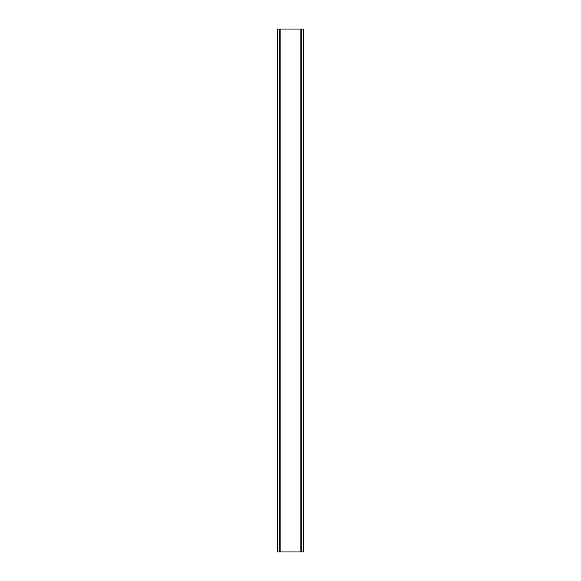 <?xml version="1.0" encoding="UTF-8"?>
<svg xmlns="http://www.w3.org/2000/svg" width="581" height="581" viewBox="0 0 581 581"><rect width="100%" height="100%" fill="white"/><g stroke="black" fill="none" stroke-linecap="round" stroke-linejoin="round"><path stroke-width="0.87" d="M303.347 29.05L277.231 29.05L277.231 551.95L303.769 551.95L303.769 29.05L303.347 29.05L303.347 551.95M279.802 29.05L279.802 551.95M279.998 29.05L279.998 551.95M280.158 29.05L280.158 551.95M300.842 29.05L300.842 551.95M301.002 29.05L301.002 551.95M301.198 29.05L301.198 551.95M277.369 29.05L277.369 551.95M277.391 29.05L277.391 551.95M277.653 29.05L277.653 551.95M303.609 29.05L303.609 551.95M303.631 29.05L303.631 551.95"/></g></svg>
